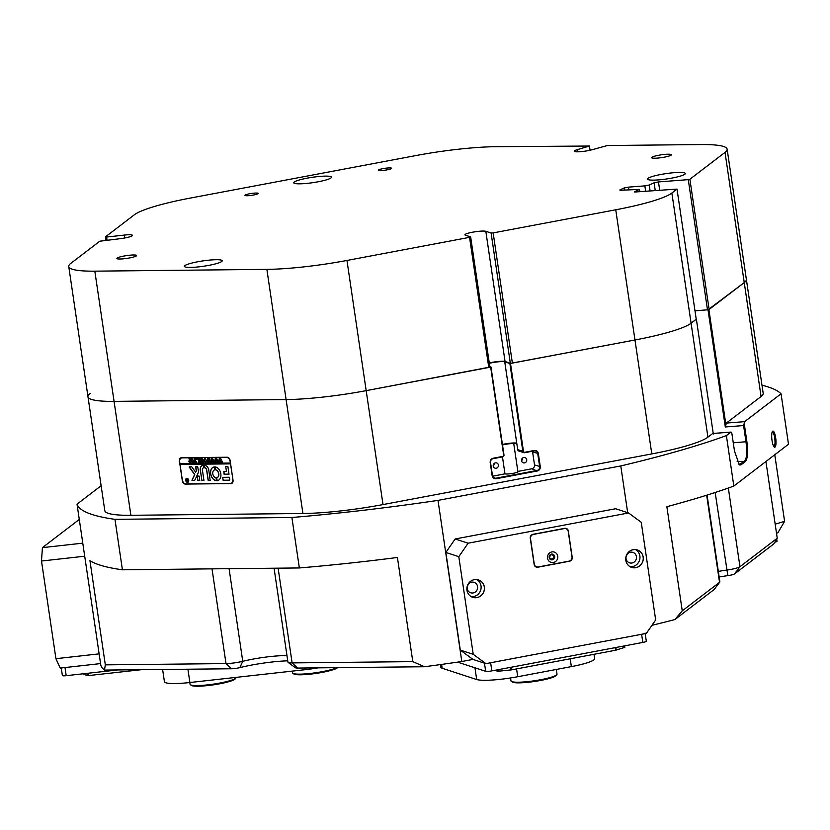 <?xml version="1.0" encoding="UTF-8"?>
<svg xmlns="http://www.w3.org/2000/svg" width="830" height="830" viewBox="0 0 830 830"><rect width="100%" height="100%" fill="white"/><g stroke="black" fill="none" stroke-linecap="round" stroke-linejoin="round"><path stroke-width="1.25" d="M775.666 437.763A8.124 1.982 83.6 0 0 772.491 431.393A8.124 1.982 83.6 0 0 772.035 440.533A8.124 1.982 83.6 0 0 774.234 447.017A8.124 1.982 83.6 0 0 775.666 437.763M773.799 446.499A7.314 1.785 83.6 0 0 773.882 446.499A7.314 1.785 83.6 0 0 774.701 437.991A7.314 1.785 83.6 0 0 772.263 431.974A7.314 1.785 83.6 0 0 772.18 431.984M90.086 393.534A83.083 11.693 -8.4 0 0 87.98 396.75A83.083 11.693 -8.4 0 0 91.539 399.438A83.083 11.693 -8.4 0 0 114.063 401.367L286.101 399.572A83.083 11.693 -8.4 0 0 366.186 390.65L490.997 367.057L503.976 454.944A1.66 1.587 -71.9 0 1 502.648 456.863L493.207 458.637A3.32 3.164 108.1 0 0 490.54 462.486L492.47 475.507A3.32 3.164 108.1 0 0 496.091 478.173L536.989 470.465A3.32 3.164 108.1 0 0 539.656 466.616L537.726 453.595A3.32 3.164 108.1 0 0 534.105 450.939L524.664 452.713A1.66 1.587 -71.9 0 1 522.848 451.385L509.879 363.499L504.744 361.818A9.97 1.401 -8.4 0 0 489.327 363.333M130.881 515.295A83.083 11.693 171.6 0 1 108.357 513.365A83.083 11.693 171.6 0 1 104.808 510.678L87.98 396.75A83.083 11.693 171.6 0 0 114.063 401.367L130.881 515.295L302.919 513.5L286.101 399.572L114.063 401.367L94.828 271.161A83.083 11.693 -8.4 0 1 68.755 266.555L87.98 396.75M739.032 464.655L744.697 461.003C746.803 458.274 747.228 451.883 745.983 441.83L743.587 425.562L725.306 426.973L708.011 309.787L744.251 282.584A83.083 11.693 -8.4 0 0 746.357 279.368L763.175 393.296A83.083 11.693 171.6 0 1 761.068 396.512L726.333 423.082L744.603 421.661L744.199 423.404L746.886 441.653C748.162 452.039 747.685 458.637 745.454 461.459L740.9 464.935L739.364 464.925L734.498 451.136L731.863 433.322L730.95 432.108L726.385 435.605L733.834 486.058A357.263 50.267 171.6 0 1 666.864 506.694L682.25 610.849L719.537 582.338A13.29 1.868 -8.4 0 0 719.776 582.1A13.29 1.868 -8.4 0 0 719.869 581.82L707.067 495.085M526.718 459.716A2.739 2.615 108.1 0 0 524.975 457.6A2.739 2.615 108.1 0 0 521.531 460.702A2.739 2.615 108.1 0 0 523.274 462.818A2.739 2.615 108.1 0 0 526.718 459.716M521.541 460.743A2.739 2.615 108.1 0 0 522.35 458.253M498.405 465.059A2.739 2.615 108.1 0 0 496.662 462.943A2.739 2.615 108.1 0 0 493.217 466.035A2.739 2.615 108.1 0 0 494.96 468.151A2.739 2.615 108.1 0 0 498.405 465.059M494.047 463.628A2.739 2.615 108.1 0 0 494.037 463.586A2.739 2.615 108.1 0 1 493.228 466.076M718.334 571.413A33.231 4.679 171.6 0 1 726.613 570.106A13.29 1.868 -8.4 0 0 739.955 566.714L777.243 538.203L773.747 543.941L734.519 573.945A6.65 0.934 171.6 0 1 727.837 575.636A39.882 5.613 -8.4 0 0 719.154 576.985M714.257 589.331A6.65 0.934 171.6 0 1 714.205 589.445A6.65 0.934 171.6 0 1 714.091 589.559L674.863 619.564A357.263 50.267 171.6 0 1 651.955 625.301M274.066 568.208L287.937 662.164A13.29 1.868 -8.4 0 0 288.114 662.402A13.29 1.868 -8.4 0 0 288.508 662.589A13.29 1.868 -8.4 0 0 292.119 662.9L412.801 661.635L397.414 557.48A357.263 50.267 171.6 0 1 299.35 567.948L122.415 569.795A357.263 50.267 171.6 0 1 89.941 560.686L105.317 664.851L226.009 663.585A13.29 1.868 -8.4 0 0 242.754 661.313A33.231 4.679 171.6 0 1 286.973 655.617M733.834 486.058L788.5 444.247L781.051 393.794A357.263 50.267 -8.4 0 0 768.31 386.998A357.263 50.267 -8.4 0 0 761.982 385.203M502.513 444.994A6.816 0.955 171.6 0 1 513.77 443.76L517.858 471.43A6.816 0.955 171.6 0 1 518.148 471.648A6.816 0.955 171.6 0 1 512.473 473.442A6.816 0.955 171.6 0 1 504.962 473.857L502.461 456.894M781.051 393.794L744.603 421.661M708.903 309.611L725.918 424.815L726.333 423.082M708.011 309.787L694.98 310.804L707.492 309.829L688.267 179.633L658.481 181.936L659.694 190.195M489.814 366.663L490.997 367.057M509.879 363.499L634.971 339.989A83.083 11.693 -8.4 0 0 691.089 323.233L696.214 319.166M712.794 433.478L731.074 432.067L712.669 433.53L707.917 437.161A83.083 11.693 171.6 0 1 651.799 453.917L634.971 339.989L512.38 363.094L510.326 363.239L505.055 361.517A10.8 1.515 -8.4 0 0 489.264 362.938M712.669 433.53L713.323 434.007L712.669 433.53M713.229 433.447L696.37 319.208M488.787 367.545L469.562 237.339L470.651 236.892L489.876 367.088L366.186 390.65L383.014 504.578L651.799 453.917M383.014 504.578A83.083 11.693 171.6 0 1 302.919 513.5M287.74 660.825A39.882 5.613 -8.4 0 0 239.829 667.621A6.65 0.934 171.6 0 1 231.456 668.762L104.487 670.08A357.263 50.267 171.6 0 1 100.814 665.287L77.024 504.163L101.125 485.726M77.024 504.163A357.263 50.267 -8.4 0 0 114.965 519.341L122.415 569.795M627.677 512.681L620.778 465.941L438.001 500.386A357.263 50.267 -8.4 0 1 291.901 517.495L114.965 519.341M620.778 465.941A357.263 50.267 -8.4 0 0 726.385 435.605M182.32 480.695L179.436 461.158A3.486 2.48 73.4 0 1 180.961 457.787A3.486 2.48 73.4 0 1 181.459 457.714L227.119 457.237A3.486 2.48 73.4 0 1 230.138 460.629L233.023 480.165A3.486 2.48 73.4 0 1 231.497 483.527A3.486 2.48 73.4 0 1 231.01 483.61L185.349 484.077A3.486 2.48 73.4 0 1 182.32 480.695L182.486 480.643M438.001 500.386L461.802 661.51A357.263 50.267 171.6 0 1 424.535 666.739L297.565 668.067A6.65 0.934 171.6 0 1 295.563 667.818L288.114 662.402M485.913 663.637L646.342 633.404L655.669 619.937L641.248 522.278L628.559 512.961L615.611 508.738L455.182 538.971L468.13 543.204L458.803 556.671L473.225 654.32L485.913 663.637L472.965 659.404L461.802 661.51M510.492 363.457L523.471 451.344A1.162 1.11 108.1 0 0 524.736 452.267L534.178 450.493A3.818 3.642 -71.9 0 1 538.348 453.554L540.268 466.574A3.818 3.642 -71.9 0 1 537.207 471.004L496.309 478.703A3.818 3.642 -71.9 0 1 492.138 475.642L490.219 462.621A3.818 3.642 -71.9 0 1 493.279 458.202L502.721 456.417A1.162 1.11 108.1 0 0 503.654 455.079L490.675 367.192M104.487 670.08L105.317 664.851M777.243 538.203L765.924 461.511M412.801 661.635L424.535 666.739M291.901 517.495L299.35 567.948M674.863 619.564L682.25 610.849M517.858 471.43L531.854 468.784A3.32 3.164 108.1 0 0 534.52 464.945L532.601 451.925A3.32 3.164 108.1 0 0 532.424 451.25M492.636 476.181L504.962 473.857M180.629 458.461A3.486 2.48 73.4 0 1 181.365 457.714M231.881 483.371A3.486 2.48 73.4 0 1 231.798 483.371L230.906 483.382M523.906 452.661L518.781 450.991A1.66 1.587 -71.9 0 1 517.723 449.704L516.758 443.199L513.77 443.76M504.744 361.818L516.758 443.199A9.97 1.401 -8.4 0 0 502.43 444.455M725.306 426.973L725.918 424.815M744.199 423.404L743.587 425.562M187.798 482.126A1.909 1.359 -106.6 0 0 187.86 482.106A1.909 1.359 -106.6 0 0 188.69 480.269A1.909 1.359 -106.6 0 0 186.76 478.454A1.909 1.359 -106.6 0 0 186.709 478.464M186.667 478.308A2.075 1.473 -106.6 0 0 185.806 480.3A1.909 1.359 -106.6 0 0 187.746 482.147A1.909 1.359 -106.6 0 0 188.586 480.3A1.909 1.359 -106.6 0 0 186.657 478.485A1.909 1.359 -106.6 0 0 185.816 480.331A2.075 1.473 -106.6 0 0 187.85 482.282M188.701 480.3A2.075 1.473 -106.6 0 0 186.605 478.319A2.075 1.473 -106.6 0 0 185.702 480.331A2.075 1.473 -106.6 0 0 187.798 482.303A2.075 1.473 -106.6 0 0 188.701 480.3M189.167 467.01L194.625 474.563L191.969 480.342L194.345 480.56A0.83 0.591 -106.6 0 0 194.76 480.269L198.505 472.27A0.83 0.591 -106.6 0 0 198.567 471.751L197.675 466.678L195.683 466.896L196.264 470.818L195.704 472.26L191.906 467.051A0.83 0.591 -106.6 0 0 191.388 466.74L189.167 467.01M189.333 466.761L194.739 474.532L192.083 480.311L194.448 480.529A0.83 0.591 -106.6 0 0 194.511 480.529M210.623 473.878A7.065 5.011 -106.6 0 0 216.412 480.726L215.997 477.79A4.067 2.884 73.4 0 1 212.781 473.847A4.067 2.884 73.4 0 1 214.555 469.915A4.067 2.884 73.4 0 1 214.825 469.863L214.368 466.927A7.065 5.011 -106.6 0 0 213.704 467.051A7.065 5.011 -106.6 0 0 210.623 473.878M213.756 467.041A7.065 5.011 -106.6 0 0 210.727 473.837A7.065 5.011 -106.6 0 0 216.495 480.695M203.89 462.466L202.8 462.476L202.842 460.048L201.898 458.679L201.109 460.214L201.846 462.518L200.85 462.528L201.773 458.554L202.956 459.343L203.89 462.497L202.686 462.507L202.738 460.079L201.617 458.731M200.933 462.414L201.887 458.523M199.096 462.518L198.152 462.435L199.325 460.816L197.146 458.658L198.463 458.637L199.677 460.588L198.993 458.637L200.196 458.627L200.767 462.528L199.563 462.538L199.688 460.65L199.096 462.549L198.038 462.445M200.767 462.497L199.677 462.507L199.864 461.833M196.544 458.606L196.637 459.26L196.648 458.575M196.357 461.739L196.44 462.569L194.075 462.601L193.919 461.771L195.06 462.424L194.106 458.689L195.309 458.679L195.455 462.424L196.357 461.739M195.807 462.414L196.388 461.708M193.515 460.66L193.266 462.165L192.373 462.673L190.713 460.702L191.823 458.658L193.515 460.66M193.266 462.165L192.373 462.673L190.713 460.702M180.037 463.596L180.151 464.385L230.616 463.856L230.491 463.036L179.913 463.596L179.674 461.968A4.15 2.946 -106.6 0 1 181.49 457.963L182.278 457.724A4.15 2.946 -106.6 0 0 181.895 457.88M230.387 463.078L230.138 461.449A4.15 2.946 -106.6 0 0 226.538 457.403L182.081 457.87A4.15 2.946 -106.6 0 0 181.49 457.963M188.441 461.594L189.697 460.598L189.022 458.741L190.215 458.731L190.796 462.632L188.441 461.594L189.302 460.494M206.608 460.526L206.369 462.02L205.477 462.538L203.807 460.567L204.917 458.523L206.608 460.526M206.369 462.02L205.477 462.538L203.807 460.567M207.251 461.594L208.6 462.289L208.351 460.598L207.469 461.158L207.282 459.903L208.32 460.443L207.645 458.544L208.838 458.534L209.419 462.435L207.334 462.466L207.251 461.594M208.6 462.289L208.454 460.567L207.542 461.158M209.399 458.471L209.492 459.125L209.513 458.44M211.37 462.31L210.519 462.32L211.194 458.451L212.252 460.775L212.584 458.44L214.462 462.383L213.393 462.393L212.553 459.364L213.165 462.403L212.055 462.414L211.266 459.405L211.37 462.31M210.519 462.32L210.862 461.584M213.435 462.289L213.466 461.553M212.117 462.3L211.266 459.405M215.416 462.269L214.565 462.279L215.24 458.409L216.298 460.723L216.63 458.399L218.508 462.341L217.439 462.352L216.599 459.322L217.211 462.362L216.101 462.372L215.312 459.364L215.416 462.269M214.565 462.279L214.908 461.542M217.481 462.248L217.501 461.511M216.163 462.258L215.312 459.364M219.452 462.227L218.612 462.237L219.286 458.368L220.344 460.681L220.676 458.357L222.554 462.3L221.486 462.31L220.645 459.281L221.257 462.32L220.147 462.331L219.359 459.322L219.452 462.227M218.612 462.237L218.944 461.501M221.527 462.206L221.548 461.47M220.199 462.217L219.359 459.322M180.151 464.385L230.501 463.887L232.898 479.315M180.037 464.416L182.32 479.875A4.15 2.946 -106.6 0 0 185.93 483.911L230.387 483.444A4.15 2.946 -106.6 0 0 230.968 483.361A4.15 2.946 -106.6 0 0 232.784 479.346M222.648 477.333L223.083 480.269L229.298 480.197A0.83 0.591 -106.6 0 0 229.786 479.377L229.319 477.26L222.648 477.333M226.445 471.43L223.799 471.461L224.079 474.189L229.007 474.138L227.887 466.553L225.729 466.585L226.445 471.43L225.729 466.585M204.502 467.747A2.49 1.764 73.4 0 1 206.639 470.164L208.123 480.217L210.166 480.404L208.807 470.143A4.814 3.413 -106.6 0 0 204.149 465.506L204.616 467.715A2.49 1.764 73.4 0 1 206.753 470.133L208.237 480.186L210.166 480.404M216.62 477.779L217.076 480.715A7.065 5.011 -106.6 0 0 217.74 480.591A7.065 5.011 -106.6 0 0 220.749 473.297A7.065 5.011 -106.6 0 0 215.043 466.917L215.447 469.853A4.067 2.884 73.4 0 1 218.632 473.598A4.067 2.884 73.4 0 1 216.889 477.727A4.067 2.884 73.4 0 1 216.62 477.779M199.719 480.508L199.221 476.14L197.146 475.974L197.675 480.331L199.771 480.487L197.841 480.529M202.437 470.216A2.49 1.764 73.4 0 1 203.526 467.798A2.49 1.764 73.4 0 1 203.858 467.747L203.547 465.516A4.814 3.413 -106.6 0 0 202.375 465.578A4.814 3.413 -106.6 0 0 200.269 470.237L201.929 480.487L203.921 480.269L202.437 470.216M186.646 479.584L187.549 480.186L187.155 479.107L187.85 479.107L188.192 481.379L186.781 480.829L186.169 479.18M231.352 483.205A4.15 2.946 -106.6 0 0 231.757 483.122A4.15 2.946 -106.6 0 0 232.618 482.624M202.437 465.568A4.814 3.413 -106.6 0 0 200.383 470.195L201.866 480.259L203.879 480.435M197.208 475.974L197.955 480.497M216.682 477.769L217.19 480.684A7.065 5.011 -106.6 0 0 217.802 480.57M215.115 466.885L215.561 469.822A4.067 2.884 73.4 0 1 218.747 473.567A4.067 2.884 73.4 0 1 217.004 477.686A4.067 2.884 73.4 0 1 216.941 477.707M204.222 465.495L204.616 467.715M223.861 471.45L224.37 474.355L228.966 474.304M195.839 466.699L196.378 470.786L195.704 472.26M222.689 477.333L223.197 480.228L229.412 480.165A0.83 0.591 -106.6 0 0 229.474 480.165M187.373 479.242L187.549 480.186M188.182 481.348L186.781 480.829M186.885 480.798L187.113 480.269M187.227 480.228L186.76 479.553M187.507 481.296L187.673 480.248L187.051 480.798L187.704 481.224L187.559 480.28L187.051 480.798M189.396 458.98L189.697 460.598M190.786 462.601L188.545 461.563M189.686 462.486L189.831 460.712L188.908 461.553L189.966 462.424L189.717 460.743L188.908 461.553M193.38 462.123L192.487 462.642M190.827 460.671L191.927 458.627M191.958 458.783L191.18 460.619L192.394 462.507L193.151 460.65L191.73 458.834M192.633 459.177L191.782 458.814M193.151 460.65L192.519 459.208M192.394 462.507L193.037 460.681M196.44 462.538L194.075 462.601M194.479 458.917L195.06 462.424M198.266 462.403L198.961 461.407M199.065 461.376L199.325 460.816M199.439 460.775L198.017 459.374M198.121 459.343L197.167 458.762M199.407 458.938L199.677 460.588M199.978 461.802L199.688 460.65M201.846 462.486L200.85 462.528M206.483 461.988L205.591 462.497M203.921 460.536L205.031 458.482M205.062 458.648L204.273 460.484L205.487 462.372L206.245 460.515L204.823 458.689M205.726 459.032L204.875 458.679M206.245 460.515L205.612 459.073M205.487 462.372L206.131 460.546M207.936 460.577L207.656 461.117L207.936 460.577M207.552 460.92L207.448 460.225M208.06 458.845L208.32 460.443M209.419 462.403L207.334 462.466M207.448 462.424L207.344 461.874M211.38 462.383L210.53 462.424M210.965 461.542L211.297 458.451M212.522 458.44L212.252 460.775M214.451 462.352L213.393 462.393M213.569 461.522L212.553 459.364M213.165 462.372L212.055 462.414M215.427 462.341L214.576 462.383M215.012 461.501L215.344 458.409M216.568 458.399L216.298 460.723M218.498 462.31L217.439 462.352M217.616 461.48L216.599 459.322M217.211 462.32L216.101 462.372M219.473 462.3L218.622 462.341M219.058 461.459L219.39 458.368M220.614 458.357L220.344 460.681M222.544 462.269L221.486 462.31M221.662 461.439L220.645 459.281M221.257 462.279L220.147 462.331M774.764 454.757L784.599 521.333L777.866 532.818L776.517 533.223M775.168 524.145L784.599 521.333M554.087 556.453A2.532 2.417 108.1 0 0 551.317 554.419A2.532 2.417 108.1 0 0 549.284 557.355A2.532 2.417 108.1 0 0 552.054 559.389A2.532 2.417 108.1 0 0 554.087 556.453M553.517 556.484A2.075 1.982 108.1 0 0 552.199 554.886A2.075 1.982 108.1 0 0 549.585 557.231A2.075 1.982 108.1 0 0 550.913 558.829A2.075 1.982 108.1 0 0 553.517 556.484M643.188 557.044A9.182 8.746 108.1 0 0 633.166 549.688A9.182 8.746 108.1 0 0 625.81 560.323A9.182 8.746 108.1 0 0 635.822 567.678A9.182 8.746 108.1 0 0 643.188 557.044M643.136 557.044A9.14 8.705 108.1 0 0 637.326 549.989A9.14 8.705 108.1 0 0 625.83 560.312A9.14 8.705 108.1 0 0 631.651 567.367A9.14 8.705 108.1 0 0 643.136 557.044M630.074 566.662A9.14 8.705 108.1 0 0 635.645 549.626M636.423 556.639A5.488 5.229 108.1 0 0 632.937 552.407A5.488 5.229 108.1 0 0 626.048 558.6A5.488 5.229 108.1 0 0 629.534 562.833A5.488 5.229 108.1 0 0 636.423 556.639M484.336 586.986A9.182 8.746 108.1 0 0 474.314 579.63A9.182 8.746 108.1 0 0 466.958 590.265A9.182 8.746 108.1 0 0 476.97 597.621A9.182 8.746 108.1 0 0 484.336 586.986M484.284 586.986A9.14 8.705 108.1 0 0 478.474 579.931A9.14 8.705 108.1 0 0 466.979 590.255A9.14 8.705 108.1 0 0 472.789 597.31A9.14 8.705 108.1 0 0 484.284 586.986M471.222 596.604A9.14 8.705 108.1 0 0 476.794 579.568M477.572 586.582A5.488 5.229 108.1 0 0 474.086 582.349A5.488 5.229 108.1 0 0 467.197 588.532A5.488 5.229 108.1 0 0 470.683 592.776A5.488 5.229 108.1 0 0 477.572 586.582M458.803 556.671L445.855 552.438L460.276 650.087L473.225 654.32M628.559 512.961L468.13 543.204M534.167 564.545A3.32 3.164 108.1 0 0 537.788 567.212L569.567 561.215A3.32 3.164 108.1 0 0 572.223 557.376L568.332 531.003A3.32 3.164 108.1 0 0 564.711 528.347L532.933 534.333A3.32 3.164 108.1 0 0 530.277 538.182L534.167 564.545M626.017 557.2A5.488 5.229 108.1 0 0 626.775 554.876M467.166 587.142A5.488 5.229 108.1 0 0 467.923 584.818M445.855 552.438L455.182 538.971M645.19 633.622L646.311 641.227A4.98 0.706 171.6 0 1 642.825 642.43L491.837 670.889A4.98 0.706 171.6 0 1 485.675 671.304L484.471 663.17L472.965 659.404L460.276 650.087M535.817 566.911A3.32 3.164 108.1 0 0 536.761 566.911M566.6 529.011A3.32 3.164 108.1 0 0 565.728 528.326M549.574 557.065A2.075 1.982 108.1 0 0 550.072 555.519M61.192 667.424A4.98 0.706 -8.4 0 0 65.01 667.548L100.565 663.585L60.206 668.088L55.921 658.678L41.5 561.028L42.413 547.644L79.275 519.456M84.702 556.214L41.5 561.028M55.921 658.678L99.123 653.864M42.413 547.644L82.782 543.152M776.714 539.085L777.036 541.264A4.98 0.706 171.6 0 1 775.708 541.959L774.795 542.229M485.675 671.304L457.6 662.133M117.756 669.945L66.203 675.682A4.98 0.706 171.6 0 1 62.385 675.558L61.264 667.963M491.837 670.889L490.634 662.745L641.621 634.286A4.98 0.706 -8.4 0 0 645.118 633.093M88.696 675.558L141.339 669.696L88.696 675.558L83.955 674.385L83.851 673.721L84.017 674.437L87.492 675.579L87.16 673.348L87.492 675.579L88.696 675.558L88.343 673.223L88.696 675.558M624.741 647.369L615.528 650.243L615.144 647.649M511.083 667.258L511.467 669.862L615.528 650.243M511.467 669.862L497.813 671.294L497.595 669.8M494.846 670.318L497.813 671.294M594.01 654.299L594.654 658.626A33.231 4.679 171.6 0 1 571.362 666.615L517.723 676.73A33.231 4.679 171.6 0 1 476.679 679.521L442.162 668.243A33.231 4.679 171.6 0 1 440.74 667.164L440.367 664.591M318.16 667.849A33.231 4.679 171.6 0 1 305.212 669.675L189.883 682.519A33.231 4.679 171.6 0 1 164.423 681.689L162.618 669.478M557.76 556.256A5.405 5.146 108.1 0 0 551.867 551.929A5.405 5.146 108.1 0 0 547.53 558.175A5.405 5.146 108.1 0 0 553.423 562.501A5.405 5.146 108.1 0 0 557.76 556.256M554.679 556.463A2.905 2.77 108.1 0 0 552.832 554.212A2.905 2.77 108.1 0 0 549.17 557.501A2.905 2.77 108.1 0 0 551.016 559.742A2.905 2.77 108.1 0 0 554.679 556.463M550.902 559.7A2.905 2.77 108.1 0 0 554.44 556.38A2.905 2.77 108.1 0 0 552.707 554.181M571.995 556.909L568.249 531.522A3.652 3.486 108.1 0 0 564.255 528.596L533.431 534.406A3.652 3.486 108.1 0 0 530.505 538.639L534.25 564.027A3.652 3.486 108.1 0 0 538.245 566.952L569.069 561.142A3.652 3.486 108.1 0 0 571.995 556.909M564.774 528.337A3.652 3.486 -71.9 0 1 564.96 528.388L565.925 528.7M536.574 566.849L535.62 566.537A3.652 3.486 -71.9 0 1 534.935 566.226M257.912 193.193A6.692 0.944 -8.4 0 0 250.276 193.649A6.692 0.944 -8.4 0 0 244.995 195.444A6.692 0.944 -8.4 0 0 245.255 195.579A6.692 0.944 -8.4 0 0 252.351 195.226A6.692 0.944 -8.4 0 0 258.192 193.494A6.692 0.944 -8.4 0 0 257.912 193.193M391.283 168.054A6.692 0.944 -8.4 0 0 383.647 168.511A6.692 0.944 -8.4 0 0 378.376 170.306A6.692 0.944 -8.4 0 0 378.625 170.441A6.692 0.944 -8.4 0 0 385.732 170.088A6.692 0.944 -8.4 0 0 391.563 168.355A6.692 0.944 -8.4 0 0 391.283 168.054M330.703 176.562A19.111 2.687 -8.4 0 0 309.632 177.724A19.111 2.687 -8.4 0 0 293.706 182.766A19.111 2.687 -8.4 0 0 294.526 183.378A19.111 2.687 -8.4 0 0 315.597 182.226A19.111 2.687 -8.4 0 0 331.512 177.184A19.111 2.687 -8.4 0 0 330.703 176.562M684.501 172.868A19.111 2.687 -8.4 0 0 663.429 174.03A19.111 2.687 -8.4 0 0 647.504 179.073A19.111 2.687 -8.4 0 0 648.323 179.685A19.111 2.687 -8.4 0 0 669.395 178.533A19.111 2.687 -8.4 0 0 685.31 173.491A19.111 2.687 -8.4 0 0 684.501 172.868M221.392 260.153A19.111 2.687 -8.4 0 0 200.321 261.315A19.111 2.687 -8.4 0 0 184.395 266.357A19.111 2.687 -8.4 0 0 185.215 266.98A19.111 2.687 -8.4 0 0 206.286 265.818A19.111 2.687 -8.4 0 0 222.201 260.776A19.111 2.687 -8.4 0 0 221.392 260.153M590.068 150.24L589.445 146.038L577.099 149.722A10.8 1.515 -8.4 0 0 574.225 151.226A10.8 1.515 -8.4 0 0 574.692 151.568A10.8 1.515 -8.4 0 0 592.724 149.566L607.394 145.53L701.049 144.555A83.083 11.693 -8.4 0 1 727.132 149.172A83.083 11.693 -8.4 0 1 725.026 152.388L689.896 179.249L709.121 309.455L707.492 309.829M136.172 255.225A9.97 1.401 -8.4 0 0 125.174 255.827A9.97 1.401 -8.4 0 0 116.864 258.462A9.97 1.401 -8.4 0 0 117.289 258.784A9.97 1.401 -8.4 0 0 128.287 258.172A9.97 1.401 -8.4 0 0 136.597 255.547A9.97 1.401 -8.4 0 0 136.172 255.225M670.92 154.432A9.97 1.401 -8.4 0 0 659.933 155.034A9.97 1.401 -8.4 0 0 651.623 157.669A9.97 1.401 -8.4 0 0 652.048 157.991A9.97 1.401 -8.4 0 0 663.035 157.389A9.97 1.401 -8.4 0 0 671.346 154.754A9.97 1.401 -8.4 0 0 670.92 154.432M727.132 149.172L746.357 279.368A83.083 11.693 171.6 0 1 744.251 282.584L709.121 309.455M615.746 209.793A83.083 11.693 -8.4 0 0 671.864 193.037L677.01 189.105L696.235 319.301L691.089 323.233A83.083 11.693 171.6 0 1 634.971 339.989L615.746 209.793L493.155 232.898L512.38 363.094M266.876 269.366A83.083 11.693 -8.4 0 0 346.961 260.454L366.186 390.65A83.083 11.693 171.6 0 1 286.101 399.572L266.876 269.366L94.828 271.161M645.657 191.274L644.858 185.868L628.476 187.134L628.86 189.717M644.858 185.868L649.236 185.007L650.108 190.931M655.244 190.537L654.102 182.797L649.236 185.007M654.102 182.797L658.481 181.936M688.267 179.633L689.896 179.249M589.445 146.038L495.707 146.692A83.083 11.693 -8.4 0 0 415.623 155.615L190.423 198.059A83.083 11.693 -8.4 0 0 134.304 214.814L105.369 236.944L106.603 237.048L107.06 240.15M68.755 266.555A83.083 11.693 -8.4 0 1 70.861 263.328L99.797 241.208L119.396 238.781A10.8 1.515 -8.4 0 0 132.489 235.357A10.8 1.515 -8.4 0 0 124.22 235.087L106.603 237.048M469.562 237.339L346.961 260.454M510.326 363.239L491.101 233.033L485.83 231.311A10.8 1.515 -8.4 0 0 473.92 231.964A10.8 1.515 -8.4 0 0 464.914 234.817A10.8 1.515 -8.4 0 0 465.381 235.17L470.651 236.892M491.101 233.033L493.155 232.898M677.01 189.105L634.67 192.021M639.826 191.73L639.484 189.406L634.608 191.616M639.484 189.406L619.989 190.288M624.409 190.06L624.108 187.995L619.927 189.883M624.108 187.995L628.476 187.134M105.867 240.285L105.369 236.944M337.592 667.652A22.431 3.154 171.6 0 1 315.618 673.472A22.431 3.154 171.6 0 1 293.82 673.95L292.886 673.275A23.261 3.268 -8.4 0 0 312.92 673.13A23.261 3.268 -8.4 0 0 336.835 667.662M292.326 671.107L292.585 672.85A23.261 3.268 -8.4 0 0 292.886 673.275M556.847 674.614L556.152 675.537A22.431 3.154 171.6 0 1 534.053 681.534A22.431 3.154 171.6 0 1 512.214 682.021L511.29 681.347A23.261 3.268 -8.4 0 0 533.929 680.839A23.261 3.268 -8.4 0 0 556.847 674.614A23.261 3.268 -8.4 0 0 557.013 674.126L556.328 669.447M510.543 677.954L510.99 680.922A23.261 3.268 -8.4 0 0 511.29 681.347M235.938 677.965L235.232 678.888A22.431 3.154 171.6 0 1 232.4 680.507A22.431 3.154 171.6 0 1 209.191 685.404A22.431 3.154 171.6 0 1 191.305 685.373L190.371 684.698A23.261 3.268 -8.4 0 0 208.932 684.729A23.261 3.268 -8.4 0 0 232.981 679.656A23.261 3.268 -8.4 0 0 235.938 677.965A23.261 3.268 -8.4 0 0 236.104 677.477L236.083 677.373M189.811 682.519L190.07 684.273A23.261 3.268 -8.4 0 0 190.371 684.698M761.068 396.512L725.026 152.388M715.159 492.501L727.837 575.636M706.672 495.209L719.537 582.338L714.091 589.559M278.123 568.166L292.119 662.9L297.565 668.067M671.864 193.037L707.917 437.161M231.456 668.762L226.009 663.585L212.013 568.861M229.08 568.685L242.754 661.313L239.829 667.621M728.335 488.03L739.955 566.714L734.519 573.945M493.3 477.26L496.309 478.703M531.854 468.784L537.207 471.004M231.798 483.371L231.01 483.61M185.92 483.911L185.349 484.077M534.52 464.945L540.268 466.574M532.601 451.925L538.348 453.554M517.723 449.704L523.471 451.344M733.274 442.815L746.886 441.653M738.959 464.582L740.9 464.935M745.454 461.459L737.154 461.584M182.081 457.87L182.642 457.704M226.538 457.403L227.109 457.237M537.062 566.973L537.788 567.212M642.825 642.43L641.621 634.286M65.01 667.548L66.203 675.682M775.708 541.959L775.562 540.984M83.913 673.711L84.017 674.437L83.913 673.711M624.367 647.649L624.119 645.958M615.87 647.504L616.244 650.077M510.616 669.986L510.232 667.424M498.768 669.582L499.017 671.273M516.571 668.897L517.723 676.73M571.362 666.615L570.2 658.792M476.679 679.521L474.947 667.797M441.602 664.415L442.162 668.243M187.912 669.208L189.883 682.519M305.212 669.675L304.963 667.994M577.41 151.828L577.099 149.722M505.055 361.517L485.83 231.311M124.645 238.003L124.22 235.087M714.205 589.445L719.776 582.1M230.968 483.361L231.757 483.122M624.585 645.865L624.814 647.421"/></g></svg>
